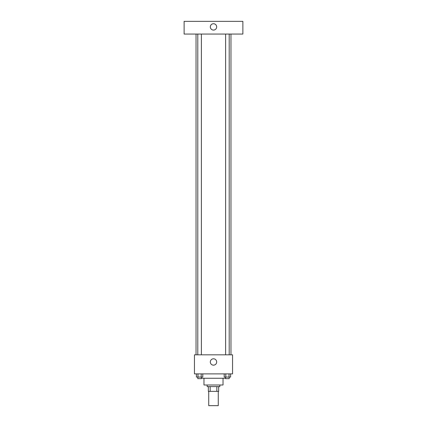 <?xml version="1.0" encoding="UTF-8"?>
<svg xmlns="http://www.w3.org/2000/svg" width="427" height="427" viewBox="0 0 427 427"><rect width="100%" height="100%" fill="white"/><g stroke="black" fill="none" stroke-linecap="round" stroke-linejoin="round"><path stroke-width="0.64" d="M208.734 391.356L208.734 405.65L218.266 405.65L218.266 391.356M216.841 386.595L216.841 391.356L208.339 391.356L208.339 386.595M216.841 391.356L218.661 391.356L218.661 386.595L218.661 391.356M219.852 385.005L219.852 386.595L207.148 386.595L207.148 385.005M210.159 386.595L210.159 391.356M223.027 378.258L223.027 385.005L203.973 385.005L203.973 378.258M225.627 378.258L201.373 378.258M232.555 373.892L194.445 373.892L194.445 354.832L232.555 354.832L232.555 373.892M216.676 361.979A3.176 3.176 0 0 1 211.909 364.733A3.176 3.176 0 0 1 211.909 359.23A3.176 3.176 0 0 1 216.676 361.979M230.97 34.053L230.97 354.832M225.627 354.832L225.627 34.053M201.373 34.053L201.373 354.832M242.878 34.053L184.122 34.053L184.122 21.35L242.878 21.35L242.878 34.053M213.5 23.731A3.176 3.176 0 0 1 216.249 28.497A3.176 3.176 0 0 1 210.751 28.497A3.176 3.176 0 0 1 213.5 23.731M230.617 373.892L230.617 377.068L224.202 377.068L224.202 373.892M229.016 373.892L229.016 377.068M225.808 373.892L225.808 377.068M229.198 377.068L229.198 378.653L225.627 378.653L225.627 377.068M202.798 373.892L202.798 377.068L196.383 377.068L196.383 373.892M201.192 373.892L201.192 377.068M197.984 373.892L197.984 377.068M201.373 377.068L201.373 378.653L197.802 378.653L197.802 377.068M196.03 34.053L196.03 354.832M229.198 354.832L229.198 34.053M197.802 34.053L197.802 354.832"/></g></svg>
